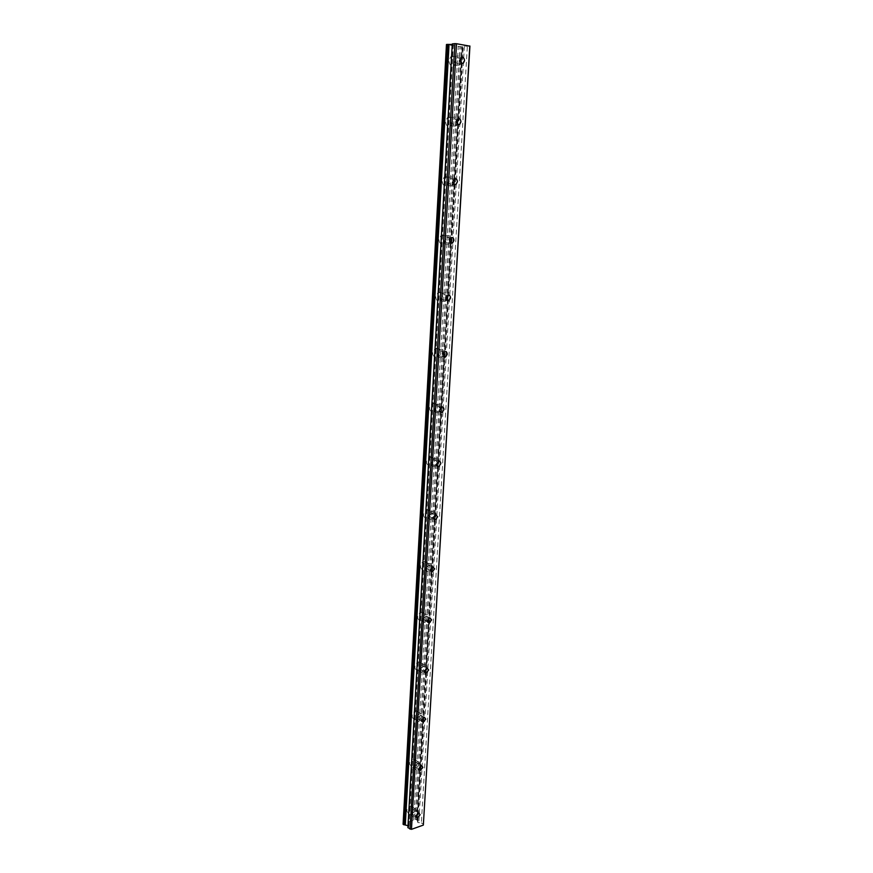 <?xml version="1.0" encoding="UTF-8"?>
<svg xmlns="http://www.w3.org/2000/svg" width="873" height="873" viewBox="0 0 873 873"><rect width="100%" height="100%" fill="white"/><g stroke="black" fill="none" stroke-linecap="round" stroke-linejoin="round"><path stroke-width="0.65" stroke-dasharray="4.37 3.27" d="M412.394 813.658L413.638 815.404L416.443 812.261L415.199 810.515L412.394 813.658M460.027 59.975C459.351 57.869 458.249 57.203 456.71 57.989L455.597 60.368C455.892 63.194 457.016 64.22 458.98 63.456L460.104 61.099M456.568 121.98C456.306 119.306 455.226 118.313 453.305 119.023L452.094 121.467C452.356 124.141 453.436 125.123 455.357 124.424L456.524 122.362M453.098 181.628C452.88 179.107 451.832 178.157 449.966 178.79L448.667 181.311C448.886 183.821 449.933 184.77 451.788 184.148L453 182.282M449.704 240.064C449.508 237.696 448.515 236.79 446.714 237.347L445.306 239.922C445.492 242.29 446.485 243.196 448.286 242.65L449.551 240.904M446.376 297.322C446.212 295.096 445.263 294.223 443.539 294.703L442.011 297.355C442.175 299.581 443.113 300.454 444.837 299.974L446.19 298.282M443.102 353.521L443.113 353.445C442.982 351.361 442.087 350.52 440.429 350.924L438.781 353.63C438.912 355.715 439.806 356.555 441.454 356.162L442.917 354.416M435.616 408.804C435.725 410.746 436.565 411.554 438.126 411.238L439.916 408.455C439.806 406.502 438.966 405.694 437.395 406.021L435.616 408.804M432.517 462.886C432.604 464.698 433.379 465.484 434.852 465.222L436.773 462.384C436.696 460.562 435.911 459.787 434.427 460.049L432.517 462.886M429.472 515.921L431.644 518.169L433.706 515.277L431.524 513.018L429.472 515.921M426.493 567.93L428.49 570.102L430.684 567.144L428.676 564.973L426.493 567.93M423.569 618.946L425.402 621.03L427.726 618.029L425.882 615.945L423.569 618.946M420.699 669.002L422.368 670.999L424.824 667.954L423.143 665.957L420.699 669.002M417.883 718.13L419.4 720.039L421.975 716.951L420.459 715.042L417.883 718.13M415.111 766.341L416.486 768.164L419.182 765.043L417.807 763.22L415.111 766.341M413.169 808.802C412.613 811.759 411.139 813.407 408.728 813.756L406.774 811.006C407.32 808.06 408.793 806.412 411.194 806.052L413.169 808.802M417.61 811.846C417.065 814.815 415.581 816.473 413.169 816.822L411.216 814.072C411.772 811.115 413.245 809.457 415.646 809.085L417.61 811.846M456.088 61.71L454.309 65.464C451.21 66.675 449.431 65.06 448.962 60.608L450.719 56.854C453.84 55.632 455.63 57.247 456.088 61.71M461.413 61.274L459.635 65.049C456.524 66.261 454.735 64.635 454.287 60.172L456.044 56.396C459.176 55.163 460.966 56.789 461.413 61.274M452.607 122.242L450.686 126.094C447.674 127.196 445.95 125.647 445.546 121.445L447.445 117.593C450.479 116.48 452.203 118.03 452.607 122.242M457.867 122.122L455.935 126.007C452.912 127.109 451.199 125.548 450.784 121.325L452.694 117.451C455.739 116.327 457.463 117.888 457.867 122.122M449.202 181.529L447.129 185.491C444.193 186.484 442.556 184.989 442.196 181.027L444.248 177.066C447.194 176.073 448.853 177.557 449.202 181.529M454.386 181.726L452.301 185.709C449.366 186.691 447.718 185.196 447.369 181.213L449.431 177.241C452.378 176.226 454.036 177.721 454.386 181.726M445.863 239.628L443.626 243.698C440.789 244.56 439.228 243.131 438.912 239.398L441.138 235.339C443.986 234.455 445.557 235.885 445.863 239.628M450.981 240.108L448.722 244.2C445.896 245.073 444.324 243.632 444.019 239.879L446.245 235.797C449.104 234.913 450.675 236.343 450.981 240.108M442.589 296.558L440.167 300.727C437.449 301.469 435.965 300.094 435.703 296.591L438.104 292.422C440.843 291.658 442.338 293.033 442.589 296.558M447.642 297.322L445.208 301.512C442.48 302.265 440.996 300.879 440.734 297.366L443.146 293.175C445.885 292.4 447.38 293.786 447.642 297.322M439.392 352.354L436.773 356.631C434.176 357.253 432.768 355.933 432.55 352.648L435.147 348.371C437.766 347.738 439.174 349.058 439.392 352.354M444.368 353.39L441.738 357.69C439.141 358.323 437.733 356.992 437.515 353.696L440.123 349.396C442.742 348.753 444.161 350.084 444.368 353.39M436.249 407.058L433.423 411.434C430.956 411.936 429.636 410.659 429.461 407.604L432.255 403.228C434.743 402.704 436.074 403.981 436.249 407.058M441.16 408.346L438.322 412.754C435.856 413.267 434.536 411.98 434.361 408.902L437.177 404.505C439.665 403.981 440.996 405.258 441.16 408.346M433.161 460.693L430.127 465.167C427.803 465.56 426.57 464.327 426.428 461.479L429.44 457.005C431.786 456.59 433.03 457.823 433.161 460.693M438.017 462.243L434.972 466.739C432.637 467.131 431.404 465.898 431.273 463.028L434.296 458.532C436.642 458.118 437.886 459.362 438.017 462.243M430.138 513.302L426.886 517.864C424.704 518.147 423.558 516.958 423.46 514.306L426.69 509.745C428.894 509.45 430.04 510.629 430.138 513.302M434.929 515.081L431.666 519.675C429.483 519.959 428.337 518.769 428.239 516.107L431.48 511.513C433.685 511.218 434.83 512.407 434.929 515.081M427.181 564.896C426.853 567.352 425.697 568.901 423.711 569.545C421.67 569.731 420.622 568.585 420.546 566.13C420.873 563.685 422.019 562.136 423.994 561.481C426.046 561.284 427.104 562.419 427.181 564.896M431.906 566.915C431.578 569.371 430.422 570.931 428.425 571.597C426.384 571.771 425.337 570.636 425.26 568.159C425.588 565.715 426.744 564.154 428.719 563.478C430.782 563.281 431.84 564.427 431.906 566.915M424.267 615.53C423.907 618.073 422.674 619.655 420.59 620.256C418.702 620.343 417.731 619.241 417.687 616.96C418.047 614.417 419.269 612.846 421.343 612.235C423.252 612.137 424.223 613.228 424.267 615.53M428.938 617.768C428.567 620.321 427.344 621.914 425.249 622.514C423.361 622.613 422.39 621.511 422.346 619.219C422.718 616.665 423.94 615.083 426.013 614.461C427.923 614.363 428.894 615.465 428.938 617.768M421.419 665.204C421.004 667.856 419.706 669.46 417.523 669.995C415.788 670.006 414.904 668.958 414.882 666.841C415.286 664.2 416.574 662.596 418.745 662.05C420.502 662.029 421.397 663.087 421.419 665.204M426.024 667.649C425.62 670.322 424.322 671.926 422.128 672.472C420.393 672.483 419.509 671.435 419.487 669.318C419.891 666.656 421.19 665.051 423.361 664.495C425.118 664.473 426.013 665.521 426.024 667.649M418.614 713.961C418.156 716.722 416.803 718.337 414.533 718.806C412.94 718.752 412.143 717.748 412.132 715.795C412.58 713.045 413.933 711.43 416.192 710.938C417.807 710.993 418.604 711.997 418.614 713.961M423.176 716.613C422.718 719.385 421.353 721.011 419.073 721.491C417.48 721.436 416.683 720.421 416.683 718.468C417.13 715.707 418.494 714.081 420.753 713.59C422.357 713.634 423.165 714.649 423.176 716.613M415.864 761.823C415.362 764.672 413.944 766.308 411.598 766.723L409.426 763.842C409.928 760.994 411.347 759.357 413.682 758.932L415.864 761.823M420.371 764.672C419.858 767.542 418.44 769.189 416.083 769.604L413.922 766.712C414.424 763.853 415.843 762.205 418.178 761.78L420.371 764.672M452.247 44.468L453.382 44.381L452.279 43.912M407.898 827.68L408.957 826.327L408.007 825.782M403.075 824.265L404.941 823.086L448.515 44.981L446.463 44.49M469.925 46.149L463.247 46.204L462.264 46.891L417.152 819.987L415.362 819.409L404.941 823.086M417.152 819.987L417.829 822.552L421.353 822.89L467.328 46.4M423.503 824.385L421.353 822.89M462.264 46.891L448.515 44.981M446.769 44.698L403.391 823.632M413.671 820.009L458.27 46.596M415.199 819.463L459.984 46.88M462.592 46.662L461.621 63.249M461.621 63.303L458.052 124.37M458.041 124.533L454.549 184.247M454.538 184.487L451.123 242.923M451.112 243.218L447.773 300.432M447.751 300.759L444.477 356.795M444.455 357.155L441.247 412.067M441.225 412.416L438.082 466.269M438.06 466.597L434.972 519.424M434.961 519.719L431.928 571.575M431.917 571.826L428.938 622.744M428.927 622.929L426.013 672.963M426.002 673.061L417.37 820.827M446.594 44.665L403.228 823.686M415.362 819.409L460.158 46.902M462.352 46.836L417.207 820.194M416.497 819.529L461.479 46.967M452.738 44.468L408.422 825.891M417.829 822.552L463.247 46.204M464.392 46.171L418.789 822.966M408.891 826.48L453.327 44.337M416.257 817.204L413.638 815.404M461.522 63.249L458.98 63.456M457.758 124.381L455.357 124.424M454.069 184.236L451.788 184.148M450.479 242.858L448.286 242.65M446.976 300.312L444.837 299.974M443.56 356.61L441.454 356.162M440.232 411.794L438.126 411.238M436.991 465.92L434.852 465.222M433.826 518.988L431.644 518.169M430.727 571.062L428.49 570.102M427.705 622.154L425.402 621.03M424.758 672.286L422.368 670.999M421.866 721.491L419.4 720.039M419.029 769.79L416.486 768.164M413.169 816.822L408.728 813.756M459.635 65.049L454.309 65.464M455.935 126.007L450.686 126.094M452.301 185.709L447.129 185.491M448.722 244.2L443.626 243.698M445.208 301.512L440.167 300.727M441.738 357.69L436.773 356.631M438.322 412.754L433.423 411.434M434.972 466.739L430.127 465.167M431.666 519.675L426.886 517.864M428.425 571.597L423.711 569.545M425.249 622.514L420.59 620.256M422.128 672.472L417.523 669.995M419.073 721.491L414.533 718.806M416.083 769.604L411.598 766.723M418.887 813.047L415.199 810.515M461.14 57.607L456.71 57.989M457.67 118.914L453.305 119.023M454.276 178.943L449.966 178.79M450.959 237.74L446.714 237.347M447.729 295.336L443.539 294.703M444.564 351.775L440.429 350.924M441.476 407.091L437.395 406.021M438.453 461.326L434.427 460.049M435.496 514.503L431.524 513.018M432.604 566.653L428.676 564.973M429.767 617.8L425.882 615.945M426.973 667.998L423.143 665.957M424.234 717.246L420.459 715.042M421.539 765.588L417.807 763.22M415.646 809.085L411.194 806.052M456.044 56.396L450.719 56.854M452.694 117.451L447.445 117.593M449.431 177.241L444.248 177.066M446.245 235.797L441.138 235.339M443.146 293.175L438.104 292.422M440.123 349.396L435.147 348.371M437.177 404.505L432.255 403.228M434.296 458.532L429.44 457.005M431.48 511.513L426.69 509.745M428.719 563.478L423.994 561.481M426.013 614.461L421.343 612.235M423.361 664.495L418.745 662.05M420.753 713.59L416.192 710.938M418.178 761.78L413.682 758.932M417.13 820.402L417.283 817.946M417.283 817.914L420.044 770.543M420.055 770.444L422.859 722.244M422.87 722.08L425.729 673.039M425.751 672.821L428.665 622.896M428.676 622.624L431.644 571.771M431.666 571.466L434.689 519.664M434.699 519.326L437.788 466.531M437.81 466.182L440.952 412.34M440.963 411.991L444.171 357.057M444.193 356.741L447.467 300.65M447.478 300.388L450.828 243.098M450.839 242.901L454.255 184.356M454.255 184.236L462.275 46.771M408.957 826.327L453.382 44.381"/><path stroke-width="1.31" d="M416.083 816.2L417.316 817.946L420.131 814.782L418.887 813.047L416.083 816.2M460.104 61.099L460.027 59.975M460.027 60.008C460.311 62.845 461.435 63.871 463.41 63.107L464.534 60.706C464.25 57.869 463.116 56.832 461.14 57.607L460.027 60.008M456.459 121.369C456.71 124.053 457.801 125.035 459.711 124.337L460.933 121.882C460.682 119.197 459.591 118.204 457.67 118.914L456.459 121.369M453 182.282L453.098 181.628M452.967 181.464C453.185 183.996 454.233 184.945 456.088 184.312L457.408 181.78C457.179 179.249 456.143 178.299 454.276 178.943L452.967 181.464M449.551 240.904L449.704 240.064M449.551 240.326C449.737 242.705 450.73 243.622 452.52 243.065L453.949 240.468C453.764 238.089 452.76 237.172 450.959 237.74L449.551 240.326M446.19 298.282L446.376 297.322M446.19 297.999C446.354 300.225 447.303 301.098 449.028 300.628L450.566 297.966C450.403 295.729 449.453 294.845 447.729 295.336L446.19 297.999M442.917 354.416L443.102 353.521M442.917 354.503C443.048 356.588 443.931 357.439 445.579 357.035L447.249 354.307C447.118 352.212 446.223 351.372 444.564 351.775L442.917 354.503M439.697 409.884C439.806 411.838 440.636 412.645 442.207 412.318L443.997 409.535C443.888 407.571 443.048 406.763 441.476 407.091L439.697 409.884M436.544 464.174C436.62 465.996 437.406 466.782 438.879 466.52L440.81 463.672C440.723 461.85 439.937 461.064 438.453 461.326L436.544 464.174M433.445 517.405L435.616 519.675L437.679 516.761L435.496 514.503L433.445 517.405M430.411 569.611L432.419 571.793L434.612 568.825L432.604 566.653L430.411 569.611M427.443 620.823L429.276 622.907L431.611 619.895L429.767 617.8L427.443 620.823M424.518 671.053L426.188 673.061L428.654 669.995L426.973 667.998L424.518 671.053M421.659 720.345L423.176 722.266L425.762 719.166L424.234 717.246L421.659 720.345M418.844 768.72L420.219 770.553L422.925 767.422L421.539 765.588L418.844 768.72M469.805 45.931L423.34 825.094L411.467 829.35L456.514 43.726L469.925 46.149L423.34 825.094M410.048 829.197L454.866 43.65L452.279 43.912L407.898 827.68L411.467 829.35M403.719 824.723L447.238 44.414L446.463 44.49L403.075 824.265L408.007 825.782M447.238 44.414L452.247 44.468M454.866 43.65L456.514 43.726M405.279 825.116L449.06 44.436M404.123 824.821L447.707 44.414M417.283 817.914L416.257 817.204M463.41 63.107L461.522 63.249M459.711 124.337L457.758 124.381M456.088 184.312L454.069 184.236M452.52 243.065L450.479 242.858M449.028 300.628L446.976 300.312M445.579 357.035L443.56 356.61M442.207 412.318L440.232 411.794M438.879 466.52L436.991 465.92M435.616 519.675L433.826 518.988M432.419 571.793L430.727 571.062M429.276 622.907L427.705 622.154M426.188 673.061L424.758 672.286M423.176 722.266L421.866 721.491M420.219 770.553L419.029 769.79"/></g></svg>
